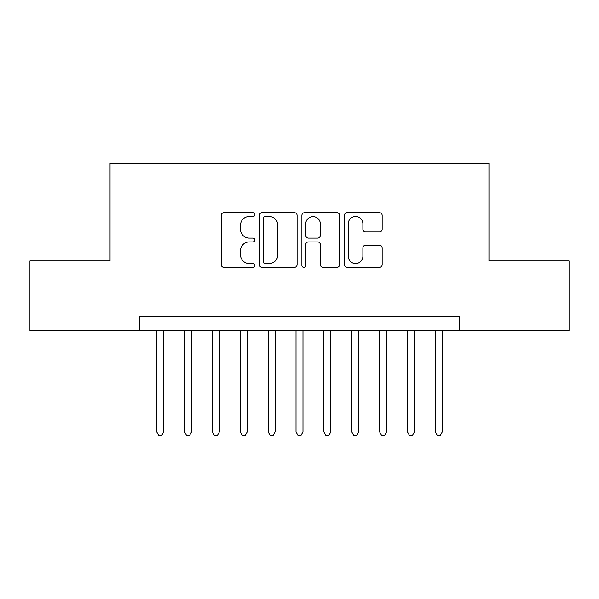 <?xml version="1.0" encoding="UTF-8"?>
<svg xmlns="http://www.w3.org/2000/svg" width="599" height="599" viewBox="0 0 599 599"><rect width="100%" height="100%" fill="white"/><g stroke="black" fill="none" stroke-linecap="round" stroke-linejoin="round"><path stroke-width="0.9" d="M254.927 214.584A1.917 1.917 0 0 0 253.01 212.667L223.951 212.667A2.733 2.733 0 0 0 221.218 215.408L221.218 264.631A2.733 2.733 0 0 0 223.951 267.364L253.01 267.364A1.917 1.917 0 0 0 254.927 265.447A1.917 1.917 0 0 0 253.01 263.538L249.251 263.538A8.753 8.753 0 0 1 240.499 254.785L240.499 250.682A8.753 8.753 0 0 1 249.251 241.929L253.01 241.929A1.917 1.917 0 0 0 254.927 240.019A1.917 1.917 0 0 0 253.01 238.103L249.251 238.103A8.753 8.753 0 0 1 240.499 229.35L240.499 225.254A8.753 8.753 0 0 1 249.251 216.501L253.01 216.501A1.917 1.917 0 0 0 254.927 214.584M379.422 231.948A2.733 2.733 0 0 0 382.155 229.215L382.155 215.408A2.733 2.733 0 0 0 379.422 212.667L347.15 212.667A2.733 2.733 0 0 0 344.418 215.408L344.418 264.631A2.733 2.733 0 0 0 347.15 267.364L379.422 267.364A2.733 2.733 0 0 0 382.155 264.631L382.155 247.949A2.733 2.733 0 0 0 379.422 245.216L365.615 245.216A2.733 2.733 0 0 0 362.874 247.949L362.874 256.222A7.315 7.315 0 0 1 355.559 263.538A7.315 7.315 0 0 1 348.244 256.222L348.244 223.816A7.315 7.315 0 0 1 355.559 216.501A7.315 7.315 0 0 1 362.874 223.816L362.874 229.215A2.733 2.733 0 0 0 365.615 231.948L379.422 231.948M139.305 330.566L29.95 330.566L29.95 260.917L110.051 260.917L110.051 163.4L488.949 163.4L488.949 260.917L569.05 260.917L569.05 330.566L459.695 330.566L459.695 316.631L139.305 316.631L139.305 330.566L459.695 330.566M297.104 215.408A2.733 2.733 0 0 0 294.371 212.667L262.1 212.667A2.733 2.733 0 0 0 259.367 215.408L259.367 264.631A2.733 2.733 0 0 0 262.1 267.364L294.371 267.364A2.733 2.733 0 0 0 297.104 264.631L297.104 215.408M304.629 212.667L336.9 212.667A2.733 2.733 0 0 1 339.633 215.408L339.633 264.631A2.733 2.733 0 0 1 336.9 267.364L323.086 267.364A2.733 2.733 0 0 1 320.353 264.631L320.353 244.669A2.733 2.733 0 0 0 317.62 241.929L308.455 241.929A2.733 2.733 0 0 0 305.722 244.669L305.722 265.447A1.917 1.917 0 0 1 303.805 267.364A1.917 1.917 0 0 1 301.896 265.447L301.896 215.408A2.733 2.733 0 0 1 304.629 212.667M265.11 216.501A1.917 1.917 0 0 0 263.201 218.41L263.201 261.621A1.917 1.917 0 0 0 265.11 263.538L269.078 263.538A8.753 8.753 0 0 0 277.831 254.785L277.831 225.254A8.753 8.753 0 0 0 269.078 216.501L265.11 216.501M320.353 223.951A7.315 7.315 0 0 0 313.037 216.636A7.315 7.315 0 0 0 305.722 223.951L305.722 235.37A2.733 2.733 0 0 0 308.455 238.103L317.62 238.103A2.733 2.733 0 0 0 320.353 235.37L320.353 223.951M156.713 330.566L156.713 431.976L163.677 431.976L163.677 330.566M163.677 431.976L161.588 435.6L158.802 435.6L156.713 431.976M184.574 330.566L184.574 431.976L191.538 431.976L191.538 330.566M191.538 431.976L189.449 435.6L186.663 435.6L184.574 431.976M212.435 330.566L212.435 431.976L219.399 431.976L219.399 330.566M219.399 431.976L217.31 435.6L214.524 435.6L212.435 431.976M240.296 330.566L240.296 431.976L247.26 431.976L247.26 330.566M247.26 431.976L245.171 435.6L242.385 435.6L240.296 431.976M268.157 330.566L268.157 431.976L275.121 431.976L275.121 330.566M275.121 431.976L273.032 435.6L270.246 435.6L268.157 431.976M296.018 330.566L296.018 431.976L302.982 431.976L302.982 330.566M302.982 431.976L300.893 435.6L298.107 435.6L296.018 431.976M323.879 330.566L323.879 431.976L330.843 431.976L330.843 330.566M330.843 431.976L328.754 435.6L325.968 435.6L323.879 431.976M351.74 330.566L351.74 431.976L358.704 431.976L358.704 330.566M358.704 431.976L356.615 435.6L353.829 435.6L351.74 431.976M379.601 330.566L379.601 431.976L386.565 431.976L386.565 330.566M386.565 431.976L384.476 435.6L381.69 435.6L379.601 431.976M407.462 330.566L407.462 431.976L414.426 431.976L414.426 330.566M414.426 431.976L412.337 435.6L409.551 435.6L407.462 431.976M435.323 330.566L435.323 431.976L442.287 431.976L442.287 330.566M442.287 431.976L440.198 435.6L437.412 435.6L435.323 431.976"/></g></svg>
